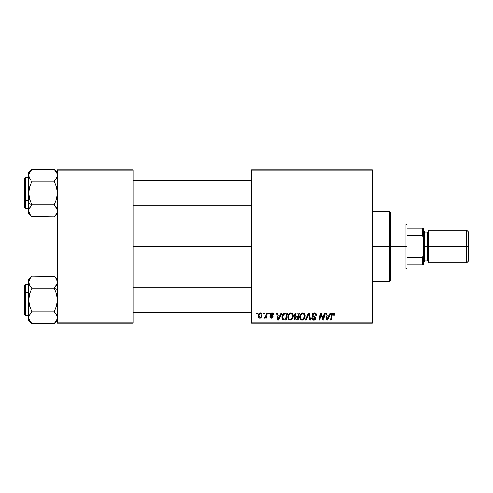 <?xml version="1.0" encoding="UTF-8"?>
<svg xmlns="http://www.w3.org/2000/svg" width="493" height="493" viewBox="0 0 493 493"><rect width="100%" height="100%" fill="white"/><g stroke="black" fill="none" stroke-linecap="round" stroke-linejoin="round"><path stroke-width="0.74" d="M133.018 246.5L251.609 246.5L133.018 246.5M251.609 323.174L372.252 323.174L372.252 322.151L251.609 322.151L251.609 170.849L372.252 170.849L372.252 322.151L372.252 169.826L251.609 169.826L372.252 169.826L372.252 170.849L251.609 170.849L251.609 169.826L251.609 322.151L372.252 322.151L372.252 323.174L251.609 323.174L251.609 322.151L251.609 323.174M268.716 312.95L268.537 313.973L269.301 313.973L269.455 312.95L268.716 312.95L269.455 312.95L268.716 312.95L268.537 313.973L269.301 313.973L269.455 312.95L269.301 313.973L268.537 313.973L268.716 312.95M263.693 312.95L263.521 313.973L264.285 313.973L264.439 312.95L263.693 312.95L264.439 312.95L263.693 312.95L263.521 313.973L264.285 313.973L264.439 312.95L264.285 313.973L263.521 313.973L263.693 312.95M290.882 312.858L288.972 313.721L287.807 316.296L288.331 319.168L289.958 320.185L292.158 319.353L293.292 316.796L292.824 313.979L290.882 312.858C288.793 313.357 287.752 314.744 287.764 317.017C287.715 318.829 288.541 319.889 290.235 320.204L292.361 319.119L293.341 315.958C293.353 314.195 292.534 313.16 290.882 312.858L291.024 312.864M281.109 312.95L280.227 314.904L277.688 314.904L277.448 312.95L276.702 312.95L277.682 320.111L278.588 320.111L281.916 312.95L281.109 312.95L281.916 312.95L281.109 312.95L280.227 314.904L277.688 314.904L277.448 312.95L276.702 312.95L277.682 320.111L278.588 320.111L281.916 312.95L278.588 320.111L277.682 320.111L276.702 312.95L277.448 312.95M296.422 312.95L295.245 313.345L294.512 314.355L294.413 315.631L295.258 316.623L294.5 317.344L294.321 318.872L295.258 319.988L298.08 320.111L299.288 312.95L296.422 312.95C295.141 313.117 294.45 313.862 294.364 315.181L295.258 316.623L294.272 318.367L295.258 319.988L298.08 320.111L299.288 312.95L298.08 320.111L295.141 319.939M306.135 320.111L305.333 320.111L308.464 312.95L305.333 320.111L306.135 320.111L308.815 313.973L309.758 320.111L310.504 320.111L309.413 312.95L308.464 312.95L309.413 312.95L308.464 312.95L305.333 320.111L306.135 320.111L308.815 313.973L309.758 320.111L310.504 320.111L309.413 312.95L310.504 320.111L309.758 320.111M334.605 314.435L333.749 312.956L332.781 312.895L331.881 313.493L330.507 320.111L331.259 320.111L332.479 313.967L333.416 313.758L333.798 315.181L334.544 315.089L334.605 314.435L334.544 315.089L334.605 314.435L333.145 312.858L331.395 314.867L330.507 320.111L331.259 320.111L332.122 315.045L333.095 313.696L333.866 314.559L333.798 315.181L334.544 315.089L333.798 315.181L333.823 314.244M323.426 317.319L324.191 312.95L323.192 319.014L321.134 312.95L320.345 312.95L319.137 320.111L319.889 320.111L320.888 314.035L322.933 320.111L323.722 320.111L324.942 312.95L324.191 312.95L324.942 312.95L324.191 312.95L323.192 319.014L321.134 312.95L320.345 312.95L319.137 320.111L319.889 320.111L320.888 314.035L322.933 320.111L323.722 320.111L324.942 312.95L323.722 320.111L322.933 320.111M330.088 312.95L329.213 314.904L326.668 314.904L326.428 312.95L325.682 312.95L326.662 320.111L327.568 320.111L330.895 312.95L330.088 312.95L330.895 312.95L330.088 312.95L329.213 314.904L326.668 314.904L326.428 312.95L325.682 312.95L326.662 320.111L327.568 320.111L330.895 312.95L327.568 320.111L326.662 320.111L325.682 312.95L326.428 312.95M314.269 312.858L312.685 313.425L312.032 314.75L312.482 316.333L314.984 318.17L314.62 319.131L313.628 319.359L312.611 318.817L312.396 317.899L311.65 317.973L311.983 319.304L313.326 320.173L315.175 319.704L315.73 318.071L315.082 316.882L312.963 315.52L312.882 314.386L314.602 313.727L315.502 314.232L315.742 315.372L316.488 315.28L315.976 313.511L314.269 312.858C312.907 312.919 312.155 313.622 312.026 314.965L314.996 318.349L313.764 319.365L312.396 317.899L311.65 318.127C311.749 319.433 312.445 320.123 313.739 320.204C314.978 320.16 315.649 319.526 315.742 318.305L314.898 316.74L312.963 315.52L312.765 314.891L314.22 313.696L315.551 314.312L315.742 315.372L316.488 315.28C316.506 313.745 315.766 312.938 314.269 312.858M302.782 312.858L300.866 313.721L299.707 316.296L300.225 319.168L301.852 320.185L304.052 319.353L305.192 316.796L304.717 313.979L302.782 312.858C300.687 313.357 299.652 314.744 299.664 317.017C299.615 318.829 300.434 319.889 302.135 320.204L304.261 319.119L305.241 315.958C305.247 314.195 304.428 313.16 302.782 312.858L302.918 312.864M273.732 314.62L272.98 313.104L271.791 312.864L270.743 313.234L270.293 314.879L272.21 316.383L272.333 316.956L271.458 317.597L270.571 316.58L269.831 316.672L270.195 317.732L271.822 318.231L273.023 317.215L272.851 315.988L271.033 314.657L271.249 313.702L272.45 313.628L272.986 314.811L273.732 314.62C273.683 313.493 273.091 312.907 271.957 312.858L270.201 314.368L270.577 315.31L272.339 316.882L271.557 317.597L270.571 316.58L269.831 316.672L271.52 318.25L273.079 316.771L270.94 314.312L271.92 313.511L272.986 314.811L273.732 314.719L272.98 314.571M284.264 313.08L285.274 312.95L283.333 313.579L282.199 315.372L282.076 318.472L283.284 319.945L286.186 320.111L287.394 312.95L284.128 313.123C282.606 314.004 281.867 315.354 281.91 317.178L283.487 320.019L286.186 320.111L287.394 312.95L286.186 320.111L283.598 320.043M260.341 312.858C258.751 313.258 257.981 314.331 258.024 316.075C257.993 317.338 258.572 318.059 259.762 318.25C261.401 317.856 262.184 316.746 262.116 314.935C262.11 313.708 261.524 313.018 260.341 312.858L258.837 313.591L258.055 315.526L258.418 317.566L259.564 318.238L261.087 317.745L261.993 316.056L261.882 313.819L260.717 312.895M266.559 312.95L265.813 316.438L265.172 317.307L264.458 317.245L264.162 318.059L265.074 318.114L265.869 317.079L265.684 318.158L266.436 318.158L267.317 312.95L266.559 312.95L267.317 312.95L266.559 312.95L266.183 315.033L264.162 318.059L264.667 318.25L265.869 317.079L265.684 318.158L266.436 318.158L267.317 312.95L266.436 318.158L265.684 318.158M256.816 312.95L256.643 313.973L257.408 313.973L257.562 312.95L256.816 312.95L257.562 312.95L256.816 312.95L256.643 313.973L257.408 313.973L257.562 312.95L257.408 313.973L256.643 313.973L256.816 312.95M57.367 323.174L133.018 323.174L133.018 322.151L57.367 322.151L57.367 170.849L133.018 170.849L133.018 322.151L133.018 169.826L57.367 169.826L133.018 169.826L133.018 170.849L57.367 170.849L57.367 169.826L57.367 322.151L133.018 322.151L133.018 323.174L57.367 323.174L57.367 322.151L57.367 323.174M321.713 316.734L321.528 316.216M321.362 315.723L321.165 315.089M320.616 315.914L319.889 320.111L319.137 320.111L320.345 312.95L321.134 312.95L322.779 317.56M323.063 318.527L323.192 319.014L323.235 318.589M320.888 314.035L320.974 314.386M327.032 317.541L326.773 315.742L328.8 315.742L327.216 319.328L326.773 315.742L328.8 315.742L327.186 318.879M327.081 317.923L327.124 318.268M333.798 315.181L333.866 314.559L333.798 315.181M333.416 313.758L332.985 313.702M332.153 314.861L331.259 320.111L330.507 320.111L331.395 314.867M331.697 313.807L331.875 313.493M333.89 313.018L334.248 313.289M334.427 313.548L334.593 314.133M333.86 314.719L333.823 315.027M314.503 312.864L315.187 312.993M316.247 313.942L316.432 314.602M316.488 315.28L315.742 315.372M315.748 315.138L315.44 314.158M315.304 314.023L314.719 313.751M314.602 313.727L314.22 313.696M313.727 316.068L313.234 315.766M314.004 316.223L314.898 316.74M315.625 317.634L315.723 318.047M315.711 318.688L315.428 319.409M314.503 320.093L314.121 320.179M313.314 320.173L311.983 319.31M311.804 318.959L311.656 318.336M311.65 318.127L312.396 317.899M312.79 319.02L313.228 319.279M313.499 319.347L313.986 319.353M314.214 319.316L314.62 319.131M314.947 318.681L314.411 317.504M314.996 318.349L314.787 317.769M314.09 317.313L313.437 316.962M312.106 315.606L312.044 315.292M312.186 314.115L312.377 313.77M312.396 313.745L312.796 313.326M313.024 313.166L313.419 312.987M308.519 314.707L308.815 313.973L309.062 315.84M304.908 314.343L305.099 314.854M305.099 314.867L305.204 315.403M305.025 317.621L304.6 318.626M301.599 320.142L302.135 320.204M300.225 319.168L299.96 318.681M299.781 318.139L299.689 317.591M299.664 317.017L299.67 316.654M299.676 316.642L299.707 316.309M299.707 316.284L299.756 315.964M299.947 315.255L299.843 315.594M300.083 314.922L300.428 314.281M300.872 313.714L301.414 313.271M302.098 312.963L302.425 312.889M303.355 318.891L302.16 319.365C300.958 319.131 300.379 318.373 300.403 317.091C300.36 315.31 301.137 314.177 302.727 313.696C303.916 313.918 304.501 314.663 304.495 315.921L303.676 318.57L302.881 319.205M302.16 319.365L301.389 319.162M301.075 318.922L300.459 317.726M304.403 316.974L303.885 318.287M302.382 319.353L303.324 318.922M300.403 317.091L300.428 317.492L300.403 317.091M301.087 314.694L301.494 314.214M304.175 314.589L304.495 315.921M303.651 314.004L302.727 313.696L303.805 314.127M296.25 320.111L295.492 320.056M294.494 319.347L294.321 318.879M294.5 317.344L294.82 316.919M295.042 316.512L294.58 316.05M294.401 314.756L294.512 314.361M295.245 313.338L296.01 312.993M295.036 318.059L295.553 317.245L295.196 318.959L295.424 317.338L297.846 317.042L297.47 319.273L296.194 319.273L295.017 318.336M295.424 317.338L295.732 317.165M296.41 316.204L297.988 316.204L298.394 313.788L297.002 313.788L298.394 313.788L297.988 316.204L296.41 316.204L295.11 315.2L295.171 315.631M295.184 315.668L296.268 313.825M295.134 314.922L295.517 314.183M296.638 317.042L297.846 317.042L297.47 319.273L296.194 319.273M295.701 317.178L296.318 317.054M272.943 314.331L272.475 313.647L271.563 313.554M272.056 313.517L271.742 313.523M270.959 314.133L271.175 314.842M270.947 314.22L271.686 315.187M270.94 314.312L271.138 314.805M272.709 315.816L273.017 316.321M273.079 316.771L273.023 317.221M272.635 317.849L272.204 318.127M271.36 318.244L271.045 318.207M269.942 317.307L269.856 316.993M269.831 316.672L270.571 316.58L270.799 317.276M270.823 317.307L271.162 317.535M271.31 317.578L271.816 317.566M271.458 317.597L272.339 316.882L272.216 316.383M271.557 317.597L272.265 316.463L270.873 315.545M272.321 317.03L271.649 316.001L272.339 316.882M271.409 315.871L271.095 315.686M270.577 315.31L270.201 314.368M270.33 313.764L270.743 313.234M271.631 312.876L271.957 312.858M272.309 312.882L273.054 313.154M272.875 314.109L272.629 313.758M271.433 315.039L271.809 315.255M278.052 317.541L277.793 315.742L279.821 315.742L278.237 319.328L277.793 315.742L279.821 315.742L278.206 318.879M278.101 317.923L278.144 318.268M283.087 319.846L282.736 319.593M281.984 318.059L281.928 317.621M282.033 315.964L282.125 315.606M282.199 315.378L282.44 314.805M283.309 319.02L282.655 317.227C282.606 315.119 283.574 313.973 285.546 313.788L286.501 313.788L285.57 319.273L283.666 319.187M285.546 313.788L286.501 313.788L285.57 319.273L283.309 319.014L282.655 317.227L282.742 318.065M282.705 316.488L283.543 314.497L284.997 313.819M284.905 313.825L284.208 313.998M283.734 314.3L283.21 314.965M282.859 315.785L282.729 316.309M282.668 316.857L282.655 317.227L282.668 316.857M293.015 314.343L293.199 314.854M293.206 314.867L293.31 315.397M292.7 318.626L293.273 316.944M288.916 319.778L289.379 320.037M288.331 319.174L288.06 318.675M287.881 318.133L287.795 317.591M287.776 316.642L287.807 316.309M287.813 316.284L287.863 315.958M288.189 314.922L288.522 314.287M290.198 312.963L290.537 312.882M290.482 319.353L291.776 318.57L290.26 319.365C289.064 319.131 288.479 318.373 288.51 317.091C288.467 315.31 289.237 314.177 290.833 313.696C292.016 313.918 292.608 314.663 292.602 315.921L291.776 318.57L290.981 319.205M289.175 318.922L288.565 317.726M292.503 316.974L291.992 318.287M288.51 317.091L288.528 317.492L288.51 317.091M289.194 314.694L289.601 314.214M292.602 315.921L292.577 315.526L292.602 315.921M292.503 315.138L292.577 315.526M291.751 314.004L290.833 313.696L291.905 314.127M260.538 312.87L261.259 313.117M262.091 314.552L261.919 313.881M261.993 316.056L261.888 316.438M261.826 316.605L261.586 317.104M260.84 317.942L260.322 318.176M258.104 316.845L258.042 316.463M258.061 315.458L258.147 314.99M258.72 313.733L259.053 313.369M259.084 313.345L259.515 313.061M258.924 315.033L259.46 313.973L260.341 313.511L261.37 315.015C261.444 316.327 260.914 317.19 259.793 317.597L258.788 315.668L260.119 313.536M261.179 316.235L260.692 317.165M259.121 317.282L258.88 316.863M259.601 313.825L259.336 314.133M259.256 314.263L259.053 314.663M265.653 317.467L265.425 317.788M265.394 317.825L264.883 318.213M264.162 318.059L264.667 318.25L264.162 318.059L264.458 317.245L264.994 317.387M265.813 316.438L265.98 315.945M266.115 315.391L266.183 315.033M301.679 314.066L302.172 313.794M290.26 319.365L289.496 319.162M289.779 314.066L290.278 313.794M258.868 316.839L258.776 315.871M258.788 315.668L258.862 315.267M261.352 315.428L261.29 315.84M260.55 317.301L260.199 317.517M407.008 264.901L407.008 246.5L405.985 246.5L405.985 268.993L405.985 246.5L390.653 246.5L405.985 246.5L405.985 224.007L405.985 246.5L407.008 246.5L407.008 267.97L407.008 264.901L423.364 264.901L423.364 255.411L422.347 257.556L407.008 257.556L422.347 257.556L422.347 264.901L422.347 257.556L423.364 255.411L423.364 264.901L407.008 264.901M407.008 235.444L407.008 246.5L407.008 225.03L407.008 235.444L422.347 235.444L423.364 237.589L423.364 255.411L423.364 228.099L407.008 228.099L422.347 228.099L422.347 235.444L422.347 228.099L423.364 228.099L423.364 237.589L422.347 235.444L407.008 235.444M389.63 246.5L390.653 246.5L390.653 212.76L390.653 280.24L390.653 246.5L389.63 246.5L389.63 211.737L389.63 246.5L372.252 246.5L389.63 246.5L389.63 281.263L389.63 246.5M29.481 178.004L30.64 179.735L29.266 177.554L28.742 175.212L29.654 172.112M28.742 175.218L28.97 176.753L28.97 173.659L31.922 169.272L54.181 169.272L31.922 169.272L31.342 169.875M57.367 175.298L57.133 176.759L57.133 173.659L57.133 176.771L55.462 179.735L56.892 177.431M30.073 178.971L31.047 180.216M28.97 212.397L28.97 209.297L30.64 206.327L29.105 208.903L31.922 204.909L29.635 199.172L28.742 193.034L28.742 203.319L31.922 204.909L29.635 199.172L28.742 193.034L29.623 186.933L31.922 181.153L54.181 181.153L55.462 179.735L54.181 181.153L56.467 186.89L57.367 193.034L56.479 199.129L54.181 204.909L56.467 207.781L57.367 210.936M28.976 209.291L29.21 208.631M31.638 216.501L54.181 216.791L31.922 216.791L30.584 215.299M29.592 213.839L29.315 213.309M31.429 205.427L30.64 206.327L31.922 204.909L54.181 204.909L31.922 204.909L31.047 205.846M30.591 170.757L28.742 172.458L28.742 213.605L31.922 216.791L29.635 213.919L28.742 210.85L28.742 213.605M29.42 172.538L29.623 172.162M56.837 208.508L57.367 210.85L57.133 209.291L57.139 212.391L55.438 215.41M28.97 176.759L28.742 193.034L29.623 186.933L31.922 181.153L54.181 181.153L56.467 186.89L57.367 193.034L56.479 199.129L54.181 204.909L57.133 209.291M56.726 177.788L56.479 178.263M54.68 180.635L55.456 179.742M133.018 193.034L251.609 193.034L133.018 193.034M24.65 185.67L24.65 200.392L25.266 200.7L25.266 185.362M28.742 177.696L25.266 177.696L25.266 200.7L28.742 200.7L25.266 200.7L25.266 208.366L25.266 200.7L24.65 200.392L24.65 178.343M31.342 216.187L29.635 213.919L28.742 210.85L28.97 209.309L30.64 206.327M57.367 210.85L57.139 212.391L55.481 215.349M30.646 179.742L29.629 178.269M54.544 169.641L57.133 173.665L57.133 176.765M24.65 207.719L24.65 201.797M24.65 200.392L24.65 206.32M31.922 204.909L28.742 203.319L28.742 210.85M29.635 172.143L30.788 170.51M28.742 172.458L28.742 175.212L28.97 173.659M55.462 215.373L54.464 216.501M54.181 204.909L55.462 206.327M57.367 172.458L54.181 169.272L57.126 173.641M56.621 314.996L55.462 313.265L56.837 315.446L57.367 317.788L56.455 320.888M54.464 276.499L31.922 276.209L54.181 276.209L56.467 279.081L57.367 282.15L57.133 280.597M57.367 279.395L54.181 276.209L56.467 279.081L57.367 282.15L56.479 285.2L54.181 288.091L56.467 293.828L57.367 299.966L56.479 306.067L54.181 311.847L31.922 311.847L29.635 306.11L28.976 303.09L28.97 296.897L29.623 293.871L31.922 288.091L54.181 288.091L57.133 283.697L54.181 288.091L57.367 289.681L54.181 288.091L31.922 288.091L29.635 285.219L28.742 282.064M57.133 283.709L56.892 284.369M28.742 279.395L28.742 282.15L29.623 279.1L31.922 276.209L28.742 279.395L28.742 299.966L29.623 293.871L31.922 288.091L29.635 285.219L28.742 282.15L29.266 284.492M28.742 317.702L28.97 316.241L28.97 319.328L28.97 316.235L30.64 313.265L29.21 315.569M30.64 313.265L31.922 311.847L30.64 313.265L31.922 311.847L54.181 311.847L56.467 314.719L55.056 312.784M30.665 277.596L28.97 280.609L28.742 282.15L28.742 299.966L29.635 306.11L31.922 311.847L30.646 313.258L31.429 312.365M24.65 285.373L24.65 307.33M29.377 315.212L29.623 314.737M57.367 282.15L56.479 285.2L55.056 287.154M56.516 279.161L56.787 279.691M54.766 276.813L55.53 277.713M56.683 320.462L54.181 323.728L31.922 323.728L54.181 323.728L54.766 323.125M251.609 299.966L133.018 299.966L251.609 299.966M25.266 307.638L25.266 292.3L24.65 292.608L25.266 292.3L25.266 315.304L24.65 314.688M28.742 292.3L25.266 292.3L28.742 292.3M57.367 317.874L57.133 316.247L57.133 319.341L54.181 323.728L57.367 320.542M54.181 288.091L56.467 293.828L57.133 296.848L57.139 303.041L56.479 306.067L54.181 311.847L56.479 314.731M31.564 323.359L29.629 320.844L28.742 317.788L28.742 320.542L31.922 323.728L28.976 319.359M28.97 316.235L28.742 299.966L28.742 320.542M28.742 284.634L25.266 284.634L25.266 292.3L25.266 284.634L24.65 285.25L24.65 314.657M30.64 286.673L31.922 288.091M28.742 282.15L28.976 283.709M55.462 286.679L54.68 287.573M56.036 314.029L55.462 313.265M57.133 316.241L57.133 319.341M466.717 246.5L468.35 246.5L468.35 231.778L468.35 246.5L466.717 246.5L466.717 230.145L466.717 246.5L428.479 246.5L466.717 246.5L466.717 262.855L466.717 246.5M428.479 231.168L427.456 232.185L427.456 260.815L427.456 246.5L423.364 246.5L424.387 246.5L424.387 231.168L424.387 246.5L428.479 246.5L428.479 262.855L428.479 230.145L428.479 246.5L427.456 246.5L427.456 232.185L424.387 232.185M468.35 261.222L468.35 246.5L468.35 261.222L466.717 262.855L428.479 262.855M424.387 261.832L424.387 246.5L424.387 261.832L423.364 262.855M407.008 267.97L405.985 268.993L390.653 268.993M390.653 224.007L405.985 224.007L407.008 225.03M372.252 211.737L389.63 211.737L390.653 212.76M372.252 281.263L389.63 281.263L390.653 280.24M133.018 180.765L251.609 180.765M133.018 205.298L251.609 205.298M25.266 177.696L24.65 178.312M28.742 208.366L25.266 208.366L24.65 207.75M57.367 213.605L54.181 216.791M251.609 312.235L133.018 312.235M251.609 287.702L133.018 287.702M28.742 315.304L25.266 315.304M428.479 230.145L466.717 230.145L468.35 231.778M423.364 230.145L424.387 231.168M424.387 260.815L427.456 260.815L428.479 261.832"/></g></svg>
